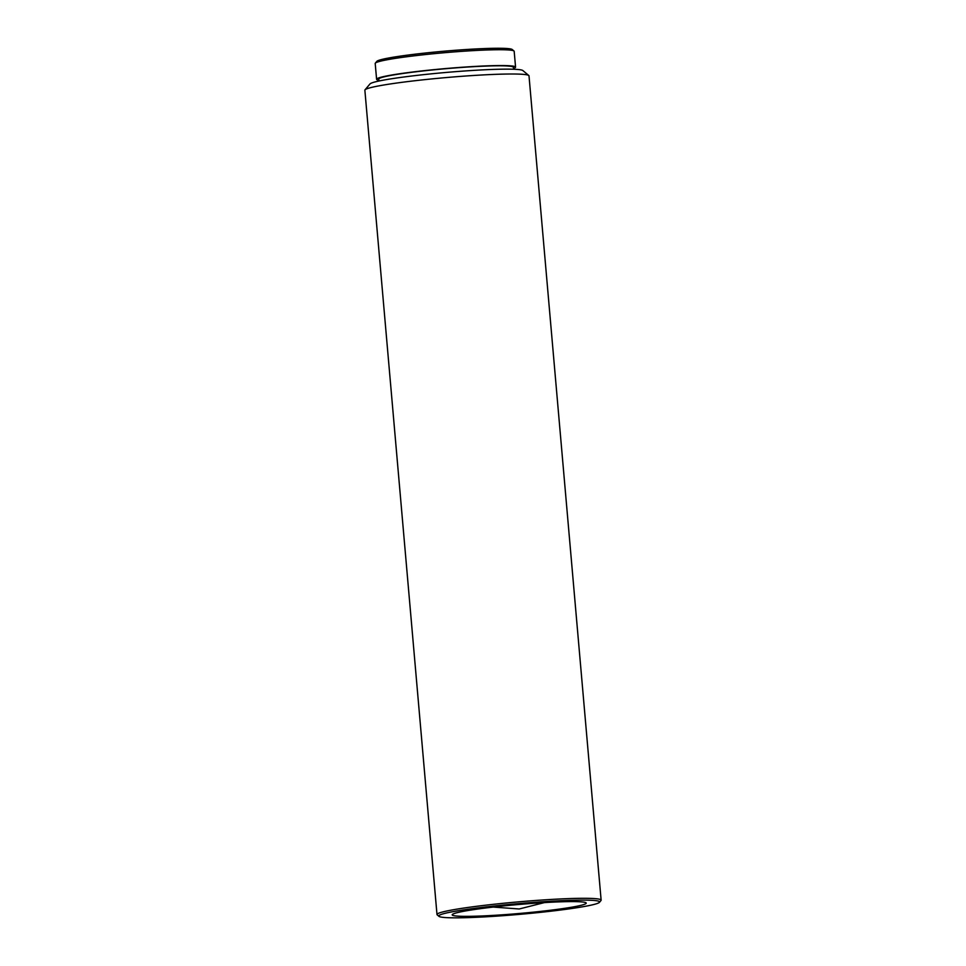 <?xml version="1.0" encoding="UTF-8"?>
<svg xmlns="http://www.w3.org/2000/svg" width="966" height="966" viewBox="0 0 966 966"><rect width="100%" height="100%" fill="white"/><g stroke="black" fill="none" stroke-linecap="round" stroke-linejoin="round"><path stroke-width="1.45" d="M438.987 916.36L437.212 914.874A82.388 5.506 -5 0 1 436.994 914.524A82.388 5.506 -5 0 1 499.193 903.705A82.388 5.506 -5 0 1 591.735 898.44A82.388 5.506 -5 0 1 601.13 900.155A82.388 5.506 -5 0 1 600.973 900.541L599.475 902.316A80.733 5.398 -5 0 1 536.045 912.81A80.733 5.398 -5 0 1 447.983 917.7A80.733 5.398 -5 0 1 438.987 916.36A80.733 5.398 -5 0 1 497.128 905.685A80.733 5.398 -5 0 1 590.419 900.252A80.733 5.398 -5 0 1 599.475 902.316M601.13 900.155L529.006 75.855A82.388 5.506 175 0 0 528.788 75.505A82.388 5.506 175 0 0 519.611 74.141A82.388 5.506 175 0 0 408.811 81.458A82.388 5.506 175 0 0 365.027 89.826A82.388 5.506 175 0 0 364.87 90.212L436.994 914.524M528.788 75.505L522.86 70.542A76.894 5.144 175 0 0 410.876 76.109A76.894 5.144 175 0 0 370.014 83.921L365.027 89.826M513.55 69.238L513.381 67.318A67.548 4.516 175 0 0 414.812 71.919A67.548 4.516 175 0 0 378.781 79.091L378.95 81.023M550.342 910.262A67.282 4.504 175 0 0 586.229 903.113A67.282 4.504 175 0 0 488.059 907.69A67.282 4.504 175 0 0 452.185 914.838A67.282 4.504 175 0 0 550.342 910.262M515.566 67.125L514.178 51.295A69.745 4.661 175 0 0 513.997 51.005A69.745 4.661 175 0 0 412.41 56.04A69.745 4.661 175 0 0 375.339 63.128A69.745 4.661 175 0 0 375.206 63.454L376.595 79.284A69.745 4.661 -5 0 1 413.798 71.87A69.745 4.661 -5 0 1 515.566 67.125A69.745 4.661 -5 0 1 513.477 68.477M378.889 80.25A69.745 4.661 -5 0 1 376.595 79.284M513.997 51.005L512.221 49.52A68.103 4.552 175 0 0 413.025 54.434A68.103 4.552 175 0 0 376.837 61.353L375.339 63.128M544.377 902.606L519.201 908.982L493.312 907.074"/></g></svg>
